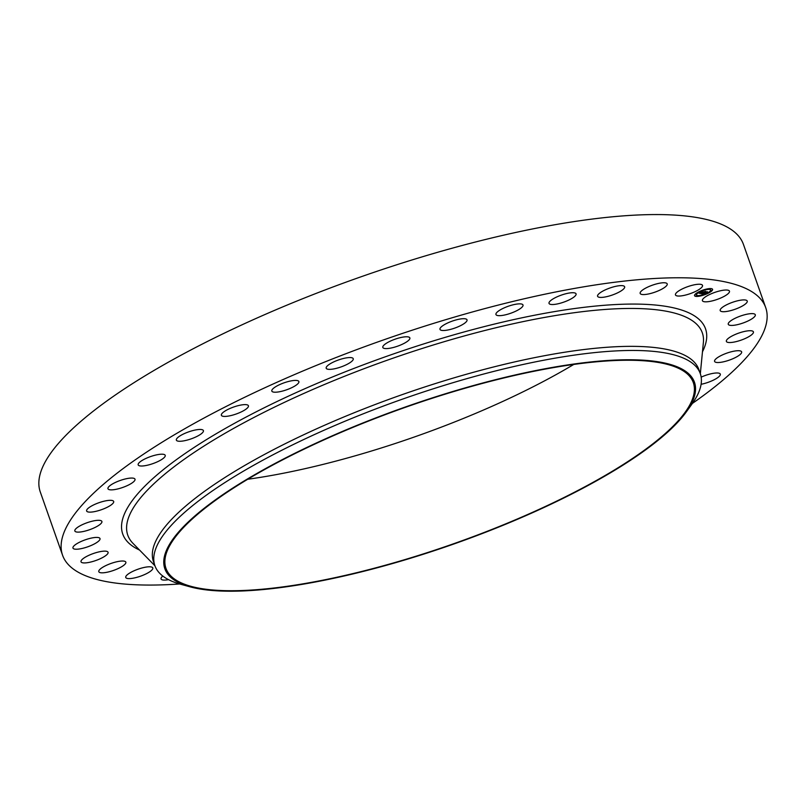 <?xml version="1.0" encoding="UTF-8"?>
<svg xmlns="http://www.w3.org/2000/svg" width="806" height="806" viewBox="0 0 806 806"><rect width="100%" height="100%" fill="white"/><g stroke="black" fill="none" stroke-linecap="round" stroke-linejoin="round"><path stroke-width="1.21" d="M702.419 299.943A14.337 3.708 -19.4 0 1 715.98 291.994A14.337 3.708 -19.4 0 1 729.46 291.157A14.337 3.708 -19.4 0 1 729.45 291.893A14.337 3.708 -19.4 0 1 715.899 299.852A14.337 3.708 -19.4 0 1 702.419 300.678A14.337 3.708 -19.4 0 1 702.419 299.943M179.688 583.967A372.735 96.468 -19.4 0 1 62.566 555.233L40.3 492.013A372.735 96.468 -19.4 0 1 425.951 255.724A372.735 96.468 -19.4 0 1 743.434 244.399L765.7 307.61A372.735 96.468 -19.4 0 1 692.425 403.403M573.781 364.433A279.551 72.349 -19.4 0 1 366.307 452.569A279.551 72.349 -19.4 0 1 247.734 479.258M62.566 555.233A372.735 96.468 -19.4 0 1 448.217 318.934A372.735 96.468 -19.4 0 1 765.7 307.61M404.088 559.848A279.551 72.349 -19.4 0 1 165.965 568.341A279.551 72.349 -19.4 0 1 455.209 391.122A279.551 72.349 -19.4 0 1 693.321 382.628A279.551 72.349 -19.4 0 1 404.088 559.848M455.319 390.759A280.74 72.661 -19.4 0 1 686.208 412.037A280.74 72.661 -19.4 0 1 403.977 560.21A280.74 72.661 -19.4 0 1 189.944 586.798A280.74 72.661 -19.4 0 1 211.696 502.561A280.74 72.661 -19.4 0 1 455.319 390.759M189.944 586.798L180.746 584.269A289.102 74.827 -19.4 0 1 154.893 565.661A289.102 74.827 -19.4 0 1 454.02 382.387A289.102 74.827 -19.4 0 1 700.283 373.601A289.102 74.827 -19.4 0 1 691.79 404.3L686.208 412.037M154.893 565.661L153.452 561.55A289.102 74.827 -19.4 0 1 452.579 378.276A289.102 74.827 -19.4 0 1 698.832 369.491L700.283 373.601M107.631 553.823A14.337 3.708 -19.4 0 1 93.325 561.329A14.337 3.708 -19.4 0 1 81.023 561.792A14.337 3.708 -19.4 0 1 81.466 560.241A14.337 3.708 -19.4 0 1 95.773 552.735A14.337 3.708 -19.4 0 1 108.064 552.271A14.337 3.708 -19.4 0 1 107.631 553.823M729.531 321.826A14.337 3.708 -19.4 0 1 744.18 314.884A14.337 3.708 -19.4 0 1 755.303 314.763A14.337 3.708 -19.4 0 1 754.033 317.221A14.337 3.708 -19.4 0 1 739.384 324.163A14.337 3.708 -19.4 0 1 728.261 324.284A14.337 3.708 -19.4 0 1 729.531 321.826M98.735 541.017A14.337 3.708 -19.4 0 1 84.086 547.959A14.337 3.708 -19.4 0 1 72.963 548.08A14.337 3.708 -19.4 0 1 74.233 545.622A14.337 3.708 -19.4 0 1 88.872 538.69A14.337 3.708 -19.4 0 1 100.004 538.559A14.337 3.708 -19.4 0 1 98.735 541.017M728.846 337.956A14.337 3.708 -19.4 0 1 743.444 331.689A14.337 3.708 -19.4 0 1 753.419 331.87A14.337 3.708 -19.4 0 1 750.94 335.306A14.337 3.708 -19.4 0 1 736.341 341.573A14.337 3.708 -19.4 0 1 726.367 341.391A14.337 3.708 -19.4 0 1 728.846 337.956M99.42 524.887A14.337 3.708 -19.4 0 1 84.821 531.154A14.337 3.708 -19.4 0 1 74.847 530.973A14.337 3.708 -19.4 0 1 77.316 527.537A14.337 3.708 -19.4 0 1 91.924 521.27A14.337 3.708 -19.4 0 1 101.888 521.452A14.337 3.708 -19.4 0 1 99.42 524.887M718.599 356.927A14.337 3.708 -19.4 0 1 732.785 351.416A14.337 3.708 -19.4 0 1 741.631 351.859A14.337 3.708 -19.4 0 1 737.621 356.312A14.337 3.708 -19.4 0 1 723.425 361.823A14.337 3.708 -19.4 0 1 714.59 361.38A14.337 3.708 -19.4 0 1 718.599 356.927M109.666 505.926A14.337 3.708 -19.4 0 1 95.471 511.427A14.337 3.708 -19.4 0 1 86.635 510.984A14.337 3.708 -19.4 0 1 90.645 506.531A14.337 3.708 -19.4 0 1 104.84 501.02A14.337 3.708 -19.4 0 1 113.676 501.463A14.337 3.708 -19.4 0 1 109.666 505.926M701.16 377.148A14.337 3.708 -19.4 0 1 720.302 374.115A14.337 3.708 -19.4 0 1 714.459 379.606A14.337 3.708 -19.4 0 1 701.099 384.291M129.161 484.688A14.337 3.708 -19.4 0 1 107.964 488.728A14.337 3.708 -19.4 0 1 113.797 483.237A14.337 3.708 -19.4 0 1 135.005 479.197A14.337 3.708 -19.4 0 1 129.161 484.688M157.321 461.838A14.337 3.708 -19.4 0 1 138.179 464.871A14.337 3.708 -19.4 0 1 146.077 458.372A14.337 3.708 -19.4 0 1 165.22 455.34A14.337 3.708 -19.4 0 1 157.321 461.838M193.279 438.061A14.337 3.708 -19.4 0 1 176.373 440.136A14.337 3.708 -19.4 0 1 186.498 432.681A14.337 3.708 -19.4 0 1 203.414 430.616A14.337 3.708 -19.4 0 1 193.279 438.061M235.957 414.083A14.337 3.708 -19.4 0 1 221.378 415.281A14.337 3.708 -19.4 0 1 233.841 406.959A14.337 3.708 -19.4 0 1 248.419 405.761A14.337 3.708 -19.4 0 1 235.957 414.083M284.044 390.638A14.337 3.708 -19.4 0 1 271.834 391.071A14.337 3.708 -19.4 0 1 286.664 381.984A14.337 3.708 -19.4 0 1 298.875 381.55A14.337 3.708 -19.4 0 1 284.044 390.638M336.082 368.423A14.337 3.708 -19.4 0 1 326.198 368.231A14.337 3.708 -19.4 0 1 343.356 358.509A14.337 3.708 -19.4 0 1 353.24 358.7A14.337 3.708 -19.4 0 1 336.082 368.423M390.487 348.132A14.337 3.708 -19.4 0 1 382.82 347.446A14.337 3.708 -19.4 0 1 388.583 341.996A14.337 3.708 -19.4 0 1 402.194 337.24A14.337 3.708 -19.4 0 1 409.861 337.926A14.337 3.708 -19.4 0 1 404.098 343.376A14.337 3.708 -19.4 0 1 390.487 348.132M445.617 330.359A14.337 3.708 -19.4 0 1 439.985 329.362A14.337 3.708 -19.4 0 1 446.756 323.408A14.337 3.708 -19.4 0 1 461.405 318.844A14.337 3.708 -19.4 0 1 467.027 319.841A14.337 3.708 -19.4 0 1 460.266 325.795A14.337 3.708 -19.4 0 1 445.617 330.359M499.791 315.67A14.337 3.708 -19.4 0 1 495.952 314.521A14.337 3.708 -19.4 0 1 503.77 308.063A14.337 3.708 -19.4 0 1 519.165 303.862A14.337 3.708 -19.4 0 1 523.003 305A14.337 3.708 -19.4 0 1 515.175 311.459A14.337 3.708 -19.4 0 1 499.791 315.67M551.354 304.487A14.337 3.708 -19.4 0 1 549.027 303.388A14.337 3.708 -19.4 0 1 557.943 296.437A14.337 3.708 -19.4 0 1 573.741 292.759A14.337 3.708 -19.4 0 1 576.068 293.858A14.337 3.708 -19.4 0 1 567.152 300.809A14.337 3.708 -19.4 0 1 551.354 304.487M598.757 297.162A14.337 3.708 -19.4 0 1 597.589 296.276A14.337 3.708 -19.4 0 1 607.633 288.86A14.337 3.708 -19.4 0 1 623.471 285.868A14.337 3.708 -19.4 0 1 624.64 286.755A14.337 3.708 -19.4 0 1 614.585 294.17A14.337 3.708 -19.4 0 1 598.757 297.162M168.555 579.655A14.337 3.708 -19.4 0 1 161.422 579.443A14.337 3.708 -19.4 0 1 161.049 578.94A14.337 3.708 -19.4 0 1 162.812 576.058M640.538 293.928A14.337 3.708 -19.4 0 1 640.166 293.424A14.337 3.708 -19.4 0 1 651.369 285.556A14.337 3.708 -19.4 0 1 666.834 283.4A14.337 3.708 -19.4 0 1 667.217 283.903A14.337 3.708 -19.4 0 1 656.013 291.762A14.337 3.708 -19.4 0 1 640.538 293.928M152.808 567.978A14.337 3.708 -19.4 0 1 140.415 576.23A14.337 3.708 -19.4 0 1 125.746 577.459A14.337 3.708 -19.4 0 1 125.736 577.418A14.337 3.708 -19.4 0 1 138.128 569.167A14.337 3.708 -19.4 0 1 152.797 567.938A14.337 3.708 -19.4 0 1 152.808 567.978M675.458 294.865A14.337 3.708 -19.4 0 1 687.85 286.614A14.337 3.708 -19.4 0 1 702.51 285.384A14.337 3.708 -19.4 0 1 702.53 285.425A14.337 3.708 -19.4 0 1 690.138 293.676A14.337 3.708 -19.4 0 1 675.468 294.905A14.337 3.708 -19.4 0 1 675.458 294.865M125.837 562.9A14.337 3.708 -19.4 0 1 112.286 570.85A14.337 3.708 -19.4 0 1 98.806 571.686A14.337 3.708 -19.4 0 1 98.806 570.95A14.337 3.708 -19.4 0 1 112.366 562.991A14.337 3.708 -19.4 0 1 125.847 562.165A14.337 3.708 -19.4 0 1 125.837 562.9M720.635 309.03A14.337 3.708 -19.4 0 1 734.941 301.515A14.337 3.708 -19.4 0 1 747.233 301.051A14.337 3.708 -19.4 0 1 746.799 302.603A14.337 3.708 -19.4 0 1 732.493 310.109A14.337 3.708 -19.4 0 1 720.191 310.572A14.337 3.708 -19.4 0 1 720.635 309.03M707.829 293.414A9.561 2.478 -19.4 0 1 694.55 295.681A9.561 2.478 -19.4 0 1 699.296 291.591A9.561 2.478 -19.4 0 1 712.585 289.334A9.561 2.478 -19.4 0 1 707.829 293.414M694.52 295.54A9.561 2.478 160.6 0 0 695.89 296.145M696.112 296.165A9.561 2.478 160.6 0 0 700.646 295.641M701.744 295.369A9.561 2.478 160.6 0 0 706.882 293.555M707.91 293.072A9.561 2.478 160.6 0 0 711.728 290.623M711.849 290.503A9.561 2.478 160.6 0 0 712.524 289.203M710.6 289.878A7.526 1.944 160.6 0 0 710.58 289.737A7.526 1.944 160.6 0 0 706.409 289.414M705.351 289.646A7.526 1.944 160.6 0 0 700.283 291.44M699.316 291.923A7.526 1.944 160.6 0 0 696.374 294.744A7.526 1.944 160.6 0 0 696.434 294.865M695.991 294.14L695.306 294.119M700.202 291.782A7.526 1.944 -19.4 0 1 710.67 289.999A7.526 1.944 -19.4 0 1 706.922 293.223A7.526 1.944 -19.4 0 1 696.465 295.006A7.526 1.944 -19.4 0 1 700.202 291.782M701.18 293.646L707.235 291.843L702.832 293.767L704.081 293.616L703.447 294.109L701.18 293.646M701.563 293.465L702.58 293.112L701.552 293.434M702.318 293.364L707.396 291.671L702.328 293.444M701.008 293.616L699.074 293.203L705.482 291.5L701.059 293.152M700.495 293.112L702.298 292.558L700.535 293.183M700.071 293.162L699.548 293.062M699.145 293.062L700.182 292.759L699.145 293.062M700.958 292.598L702.469 291.873L700.958 292.598M702.348 292.155L705.734 291.319L702.348 292.155M154.943 565.792L132.97 543.335A304.567 78.827 -19.4 0 1 442.887 342.087A304.567 78.827 -19.4 0 1 703.386 342.469L700.323 373.732M139.539 550.055A308.93 79.955 -19.4 0 1 442.383 338.188A308.93 79.955 -19.4 0 1 702.469 351.819"/></g></svg>
